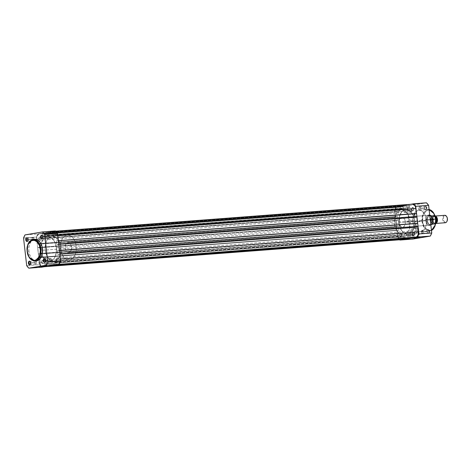<?xml version="1.0" encoding="UTF-8"?>
<svg xmlns="http://www.w3.org/2000/svg" width="471" height="471" viewBox="0 0 471 471"><rect width="100%" height="100%" fill="white"/><g stroke="black" fill="none" stroke-linecap="round" stroke-linejoin="round"><path stroke-width="0.35" stroke-dasharray="2.35 1.77" d="M45.522 261.364A1.554 0.989 -94.3 0 0 45.552 261.281A1.554 0.989 -94.3 0 0 45.652 260.304L45.652 260.304A1.554 0.989 85.7 0 1 45.522 261.364M42.855 237.955A1.554 0.989 -94.3 0 0 42.885 237.873A1.554 0.989 -94.3 0 0 42.985 236.901L42.985 236.901A1.554 0.989 85.7 0 1 42.855 237.955M30.674 263.89A1.554 0.989 -94.3 0 0 30.703 263.807A1.554 0.989 -94.3 0 0 30.798 262.836L30.798 262.836A1.554 0.989 85.7 0 1 30.674 263.89M28.007 240.487A1.554 0.989 -94.3 0 0 28.036 240.398A1.554 0.989 -94.3 0 0 28.13 239.427L28.13 239.427A1.554 0.989 85.7 0 1 28.007 240.487M45.24 265.756L39.476 266.539L45.24 265.756L44.433 258.638L44.221 256.825L38.457 257.608L39.752 257.584L40.771 266.515L39.752 257.584L45.516 256.801L44.221 256.825L45.24 265.756L46.535 265.732L44.504 266.115L46.529 265.726L45.24 265.756M33.288 239.403L28.007 244.443L27.3 251.326A10.798 6.882 85.7 0 1 33.288 239.403M34.807 262.712A1.554 0.989 -94.3 0 0 35.902 264.096A1.554 0.989 -94.3 0 0 36.762 262.382L30.798 262.836L36.762 262.382A1.554 0.989 -94.3 0 0 35.666 260.999A1.554 0.989 -94.3 0 0 34.807 262.712L30.774 263.018L34.807 262.712L35.219 263.754L36.149 264.025L36.697 263.265L36.709 262.082L35.608 261.005L34.972 261.576L34.807 262.712M32.14 239.309A1.554 0.989 -94.3 0 0 33.235 240.687A1.554 0.989 -94.3 0 0 34.095 238.974L28.13 239.427L34.095 238.974A1.554 0.989 -94.3 0 0 32.999 237.596A1.554 0.989 -94.3 0 0 32.14 239.309L28.107 239.609L32.14 239.309L32.305 238.167L32.941 237.602L33.953 238.397L33.93 240.11L32.905 240.628L32.14 239.309M49.655 260.186A1.554 0.989 -94.3 0 0 50.75 261.57A1.554 0.989 -94.3 0 0 51.61 259.857L45.652 260.304L51.61 259.857A1.554 0.989 -94.3 0 0 50.521 258.473A1.554 0.989 -94.3 0 0 49.655 260.186L45.622 260.492L49.655 260.186L49.82 259.05L50.462 258.479L51.469 259.28L51.451 260.993L50.421 261.505L49.655 260.186M46.994 236.778A1.554 0.989 -94.3 0 0 48.083 238.161A1.554 0.989 -94.3 0 0 48.943 236.448L42.985 236.901L48.943 236.448A1.554 0.989 -94.3 0 0 47.854 235.064A1.554 0.989 -94.3 0 0 46.994 236.778L42.955 237.084L46.994 236.778L47.4 237.82L48.33 238.09L48.878 237.331L48.89 236.148L47.795 235.076L47.153 235.641L46.994 236.778M56.373 247.746L60.9 247.399A12.411 7.907 -94.3 0 0 52.146 236.354A12.411 7.907 -94.3 0 0 45.269 250.06L40.736 250.401A12.411 7.907 85.7 0 1 47.618 236.695A12.411 7.907 85.7 0 1 56.373 247.746L54.783 242.094L51.728 238.09L50.25 237.184L47.924 236.683L45.652 237.249L44.268 238.202L41.619 242.288L40.612 247.976L40.912 251.602L41.872 255.017L44.68 259.439L46.859 260.963L49.184 261.464L51.457 260.899L53.476 259.309L55.072 256.842L56.108 253.71L56.373 247.746A12.411 7.907 85.7 0 1 49.49 261.452A12.411 7.907 85.7 0 1 41.954 255.223A12.411 7.907 85.7 0 1 40.736 250.401L45.269 250.06L45.328 245.244L46.564 240.958L48.796 237.855L50.921 236.601L52.452 236.342L54.012 236.554L56.261 237.749L58.239 239.886L59.77 242.789L60.724 246.198L61.024 249.83L60.641 253.363L59.605 256.501L58.01 258.968L55.984 260.551L53.718 261.122L51.392 260.622L49.214 259.097L47.365 256.683L46.011 253.581L45.269 250.06A12.411 7.907 -94.3 0 0 54.024 261.105A12.411 7.907 -94.3 0 0 60.9 247.399L414.574 220.599A12.411 7.907 -94.3 0 0 405.819 209.548A12.411 7.907 -94.3 0 0 398.943 223.254L40.736 250.401A12.411 7.907 85.7 0 1 47.618 236.695A12.411 7.907 85.7 0 1 56.373 247.746A12.411 7.907 85.7 0 1 49.49 261.452A12.411 7.907 85.7 0 1 41.954 255.223A12.411 7.907 85.7 0 1 40.736 250.401L398.943 223.254A12.411 7.907 -94.3 0 0 407.692 234.305A12.411 7.907 -94.3 0 0 414.574 220.599L56.373 247.746L56.314 252.562L54.595 257.755L52.163 260.475L49.184 261.464L46.859 260.963L44.68 259.439L42.837 257.025L41.483 253.922L40.736 250.401L40.665 246.769L41.277 243.336L42.508 240.393L44.268 238.202L45.652 237.249L47.924 236.683L50.25 237.184L52.428 238.709L54.271 241.123L55.625 244.225L56.373 247.746M34.077 239.415A10.798 6.882 -94.3 0 0 28.878 251.208L27.3 251.326L28.878 251.208L28.925 247.016L30.003 243.289L31.946 240.593L34.454 239.333M36.897 260.769L34.2 260.392L31.734 258.449L29.861 255.223L28.878 251.208A10.798 6.882 -94.3 0 0 36.491 260.816M36.426 237.054L39.576 264.684L26.7 265.662L39.576 264.684L36.426 237.054L37.892 233.934L25.016 234.911L37.892 233.934L55.425 230.949L37.892 233.934A21.784 13.877 -94.3 0 0 36.426 237.054L27 237.767L36.426 237.054M23.55 238.032L27 237.767L23.55 238.032M41.683 267.198L39.576 264.684A21.784 13.877 -94.3 0 0 41.683 267.198M34.919 260.94A10.798 6.882 85.7 0 1 27.3 251.326L29.279 257.337L34.919 260.94M42.714 236.053A1.554 0.989 85.7 0 1 42.985 236.901A1.554 0.989 -94.3 0 0 42.755 236.13A1.554 0.989 -94.3 0 0 42.714 236.053M45.381 259.462A1.554 0.989 85.7 0 1 45.652 260.304A1.554 0.989 -94.3 0 0 45.422 259.539A1.554 0.989 -94.3 0 0 45.381 259.462M27.86 238.579A1.554 0.989 85.7 0 1 28.13 239.427A1.554 0.989 -94.3 0 0 27.907 238.662A1.554 0.989 -94.3 0 0 27.86 238.579M30.527 261.988A1.554 0.989 85.7 0 1 30.798 262.836A1.554 0.989 -94.3 0 0 30.574 262.064A1.554 0.989 -94.3 0 0 30.527 261.988M41.542 266.451L40.771 266.515L41.542 266.451M39.752 257.584L45.499 256.789L39.752 257.584M56.314 259.686A1.584 1.007 85.7 0 1 57.191 257.937A1.584 1.007 85.7 0 1 58.31 259.344L416.511 232.197A1.584 1.007 -94.3 0 0 415.393 230.79A1.584 1.007 -94.3 0 0 414.521 232.533L56.314 259.686L414.521 232.533A1.584 1.007 -94.3 0 0 415.634 233.946A1.584 1.007 -94.3 0 0 416.511 232.197L58.31 259.344A1.584 1.007 85.7 0 1 57.433 261.093A1.584 1.007 85.7 0 1 56.314 259.686L56.767 258.126L57.892 258.285L58.327 259.656L57.856 260.899L56.909 260.916L56.314 259.686M53.647 236.277A1.584 1.007 85.7 0 1 54.524 234.529A1.584 1.007 85.7 0 1 55.643 235.936L413.844 208.788A1.584 1.007 -94.3 0 0 412.726 207.381A1.584 1.007 -94.3 0 0 411.854 209.13L53.647 236.277L411.854 209.13A1.584 1.007 -94.3 0 0 412.967 210.537A1.584 1.007 -94.3 0 0 413.844 208.788L55.643 235.936A1.584 1.007 85.7 0 1 54.766 237.684A1.584 1.007 85.7 0 1 53.647 236.277L54.1 234.723L55.225 234.876L55.66 236.248L55.195 237.496L54.242 237.508L53.647 236.277M38.799 238.803A1.584 1.007 85.7 0 1 39.676 237.054A1.584 1.007 85.7 0 1 40.794 238.467L398.996 211.314A1.584 1.007 -94.3 0 0 397.877 209.907A1.584 1.007 -94.3 0 0 397 211.656L38.799 238.803L397 211.656A1.584 1.007 -94.3 0 0 398.119 213.063A1.584 1.007 -94.3 0 0 398.996 211.314L40.794 238.467A1.584 1.007 85.7 0 1 39.917 240.21A1.584 1.007 85.7 0 1 38.799 238.803L39.093 237.419L40.2 237.231L40.794 238.467L40.5 239.845L39.387 240.033L38.799 238.803M41.466 262.212A1.584 1.007 85.7 0 1 42.343 260.463A1.584 1.007 85.7 0 1 43.456 261.87L401.663 234.723A1.584 1.007 -94.3 0 0 400.544 233.316A1.584 1.007 -94.3 0 0 399.667 235.064L41.466 262.212L399.667 235.064A1.584 1.007 -94.3 0 0 400.786 236.471A1.584 1.007 -94.3 0 0 401.663 234.723L43.456 261.87A1.584 1.007 85.7 0 1 42.584 263.619A1.584 1.007 85.7 0 1 41.466 262.212L41.76 260.828L42.867 260.64L43.456 261.87L43.167 263.254L42.054 263.442L41.466 262.212M412.908 204.179L409.04 204.738L409.611 207.658L407.074 208.088L406.968 205.091L402.787 205.803L403.359 208.724L400.821 209.153L400.715 206.157L42.514 233.304L39.252 233.857L397.453 206.71L400.715 206.157L42.514 233.304L42.62 234.228L400.821 207.081L42.384 234.27L42.62 236.301L403.359 208.724L403.129 206.687L44.692 233.875L402.893 206.728L402.787 205.803L406.968 205.091L48.766 232.238L48.872 233.163L407.074 206.015L48.637 233.204L48.872 235.235L409.611 207.658L409.381 205.627L50.945 232.815L409.146 205.662L409.04 204.738L412.302 204.184L54.1 231.332A4.81 3.062 85.7 0 1 54.283 231.314A4.81 3.062 85.7 0 1 57.674 235.594L58.263 240.734L57.674 240.834L58.363 240.781L57.674 240.834L58.357 240.728L57.238 233.804L55.878 231.85L54.1 231.332L50.839 231.891L409.04 204.738L50.839 231.891L50.945 232.815L409.381 205.627L51.18 232.774L51.41 234.805L409.611 207.658L48.872 235.235L407.074 208.088L406.838 206.057L48.872 233.163L407.074 206.015L406.968 205.091L48.766 232.238L44.586 232.951L402.787 205.803L44.586 232.951L44.692 233.875L403.129 206.687L44.928 233.834L45.157 235.871L403.359 208.724L42.62 236.301L400.821 209.153L400.585 207.122L42.384 234.27L400.821 207.081L400.715 206.157L397.453 206.71A4.81 3.062 -94.3 0 0 394.969 212.003L36.767 239.15A4.81 3.062 85.7 0 1 39.252 233.857L397.453 206.71L396.335 207.275L395.469 208.476L394.969 212.003L36.767 239.15L37.35 244.29L395.552 217.143L394.969 212.003L395.552 217.143L37.35 244.29L396.14 217.043L395.552 217.143L396.14 217.043L396.099 216.678L37.898 243.825L37.939 244.196L396.14 217.043L396.099 216.678L39.187 243.601L397.389 216.454L39.187 243.601L39.641 247.611L397.842 220.457L397.389 216.454L397.842 220.457L396.553 220.681L38.351 247.828L397.842 220.457L38.351 247.828L38.31 247.458L396.511 220.31L396.553 220.681L396.511 220.31L38.31 247.458L396.511 220.31L37.727 247.558L38.475 254.146L396.676 226.998L395.928 220.41L396.676 226.998L38.475 254.146L397.265 226.898L396.676 226.998L397.265 226.898L397.224 226.533L39.016 253.681L39.064 254.052L397.265 226.898L397.224 226.533L40.312 253.457L398.513 226.31L397.224 226.533L398.513 226.31L398.966 230.313L40.765 257.466L40.312 253.457L398.513 226.31L398.966 230.313L39.476 257.684L398.966 230.313L39.476 257.684L39.434 257.313L397.636 230.166L397.677 230.537L397.636 230.166L39.434 257.313L397.636 230.166L38.846 257.413L39.434 262.559L397.636 235.406L397.047 230.266L397.636 235.406A4.81 3.062 -94.3 0 0 400.845 239.692M412.302 204.184L54.1 231.332L50.839 231.891L51.41 234.805L48.872 235.235L48.766 232.238L44.586 232.951L45.157 235.871L42.62 236.301L42.514 233.304L38.669 234.052L36.974 236.413L36.72 238.208L37.35 244.29L39.187 243.601L39.641 247.611L37.727 247.558L38.475 254.146L40.312 253.457L40.765 257.466L38.846 257.413L39.434 262.559L40.247 265.12L41.23 266.298L42.402 266.822L44.568 266.551L44.875 263.984L46.046 263.784L404.248 236.636L405.119 239.003L404.248 236.636L46.046 263.784L404.248 236.636L403.076 236.836L402.799 239.18L403.076 236.836L44.875 263.984L44.568 266.551L46.235 266.421L43.008 266.816A4.81 3.062 85.7 0 1 42.826 266.839A4.81 3.062 85.7 0 1 42.013 266.733A4.81 3.062 85.7 0 1 39.434 262.559L397.636 235.406L398.908 238.632L400.009 239.498L401.21 239.668M46.046 263.784L46.912 266.15L53.947 264.955L46.912 266.15L46.046 263.784M55.613 264.826L53.947 264.955L55.613 264.826M412.178 237.584L412.455 235.241L54.253 262.388L53.947 264.955L54.253 262.388L413.626 235.041L55.425 262.188L54.253 262.388L55.425 262.188L56.296 264.555L57.957 264.425L56.296 264.555L57.856 264.29L56.296 264.555L55.425 262.188L413.626 235.041L414.498 237.408L413.626 235.041L412.455 235.241L412.178 237.584M59.228 264.184L57.856 264.29L59.228 264.184M60.341 258.997A4.81 3.062 85.7 0 1 57.856 264.29L59.446 263.195L60.317 260.863L59.758 253.857L60.341 258.997M59.852 253.845L417.96 226.71L417.371 226.804L417.412 227.175L59.211 254.322L59.169 253.957L417.371 226.804L417.412 227.175L57.921 254.546L416.123 227.399L57.921 254.546L57.468 250.543L415.699 223.643L416.959 223.172L58.757 250.319L416.959 223.172L58.757 250.319L58.798 250.69L59.487 250.637L57.468 250.543L57.921 254.546L59.852 253.845M416.064 226.851L416.123 227.399L416.064 226.851M417 223.542L416.959 223.172L417 223.542M58.734 243.99L59.381 250.59L58.634 244.002L416.835 216.854L416.246 216.948L416.293 217.319L58.086 244.467L58.045 244.102L416.246 216.948L416.293 217.319L56.797 244.69L416.293 217.319L414.998 217.543L414.939 216.996L414.998 217.543L56.797 244.69L56.343 240.687L56.797 244.69L58.734 243.99M414.574 213.787L56.343 240.687L415.834 213.316L56.343 240.687L415.834 213.316L415.875 213.687L415.834 213.316L414.574 213.787M416.511 232.197L416.064 233.751L414.939 233.598L414.504 232.227L414.969 230.978L415.922 230.967L416.511 232.197M413.844 208.788L413.55 210.172L412.443 210.36L411.854 209.13L412.143 207.746L413.255 207.558L413.844 208.788M398.996 211.314L398.543 212.874L397.418 212.715L396.982 211.344L397.453 210.101L398.401 210.084L398.996 211.314M401.663 234.723L401.21 236.277L400.085 236.124L399.649 234.752L400.12 233.504L401.068 233.492L401.663 234.723M414.574 220.599L414.309 226.563L413.273 229.695L411.678 232.162L409.658 233.751L407.386 234.317L405.06 233.816L402.882 232.291L400.073 227.87L398.843 222.041L399.479 216.189L401.834 211.691L403.853 210.101L405.354 209.607L407.68 209.748L409.205 210.437L411.289 212.274L412.99 214.947L414.574 220.599A12.411 7.907 -94.3 0 0 405.819 209.548A12.411 7.907 -94.3 0 0 398.943 223.254L394.41 223.601A12.411 7.907 85.7 0 1 401.286 209.895A12.411 7.907 85.7 0 1 410.041 220.94L414.574 220.599L414.515 225.409L412.802 230.607L411.042 232.798L408.916 234.058L406.608 234.27L403.582 232.91L400.527 228.906L398.943 223.254L399.202 217.29L401.245 212.421L403.853 210.101L405.354 209.607L407.68 209.748L409.929 210.943L411.289 212.274L413.826 217.078L414.574 220.599L410.041 220.94L408.457 215.288L405.401 211.285L403.152 210.095L400.821 209.948L398.613 210.867L397.3 212.032L394.945 216.53L394.309 222.383L395.54 228.211L398.354 232.639L400.533 234.158L402.858 234.658L405.125 234.093L407.15 232.509L408.746 230.042L409.782 226.904L410.041 220.94A12.411 7.907 85.7 0 1 403.164 234.646A12.411 7.907 85.7 0 1 394.41 223.601L398.943 223.254A12.411 7.907 -94.3 0 0 407.692 234.305A12.411 7.907 -94.3 0 0 414.574 220.599M414.28 233.769A1.554 0.989 85.7 0 1 413.732 235.376A1.554 0.989 85.7 0 1 412.555 234.87A1.554 0.989 85.7 0 1 412.325 234.099L412.372 234.116A1.86 1.183 -94.3 0 0 412.643 235.035A1.86 1.183 -94.3 0 0 414.056 235.647A1.86 1.183 -94.3 0 0 414.715 233.716L408.322 234.222A1.554 0.989 85.7 0 1 407.456 235.936A1.554 0.989 85.7 0 1 406.367 234.552L412.325 234.099A1.554 0.989 -94.3 0 0 413.42 235.482A1.554 0.989 -94.3 0 0 414.28 233.769A1.554 0.989 -94.3 0 0 413.185 232.386A1.554 0.989 -94.3 0 0 412.325 234.099L406.367 234.552A1.554 0.989 85.7 0 1 407.227 232.839A1.554 0.989 85.7 0 1 408.322 234.222L414.715 233.716L413.797 232.132L412.896 232.285L412.349 233.751L412.684 235.111L413.75 235.765L414.521 235.082L414.715 233.716A1.86 1.183 -94.3 0 0 413.721 232.103A1.86 1.183 -94.3 0 0 412.484 232.945A1.86 1.183 -94.3 0 0 412.372 234.116L412.325 234.099A1.554 0.989 85.7 0 1 412.425 233.127A1.554 0.989 85.7 0 1 413.456 232.421A1.554 0.989 85.7 0 1 414.28 233.769M429.134 231.243A1.554 0.989 85.7 0 1 428.581 232.851A1.554 0.989 85.7 0 1 427.403 232.338A1.554 0.989 85.7 0 1 427.179 231.573L427.221 231.591A1.86 1.183 -94.3 0 0 427.497 232.509A1.86 1.183 -94.3 0 0 428.91 233.116A1.86 1.183 -94.3 0 0 429.564 231.19L423.17 231.691A1.554 0.989 85.7 0 1 422.31 233.404A1.554 0.989 85.7 0 1 421.215 232.026L427.179 231.573A1.554 0.989 -94.3 0 0 428.274 232.957A1.554 0.989 -94.3 0 0 429.134 231.243A1.554 0.989 -94.3 0 0 428.039 229.86A1.554 0.989 -94.3 0 0 427.179 231.573L421.215 232.026A1.554 0.989 85.7 0 1 422.075 230.313A1.554 0.989 85.7 0 1 423.17 231.691L429.564 231.19L429.252 230.195L428.416 229.536L427.415 230.225L427.221 231.591L427.715 232.839L428.604 233.239L429.369 232.556L429.564 231.19A1.86 1.183 -94.3 0 0 428.575 229.577A1.86 1.183 -94.3 0 0 427.338 230.419A1.86 1.183 -94.3 0 0 427.221 231.591L427.179 231.573A1.554 0.989 85.7 0 1 427.274 230.602A1.554 0.989 85.7 0 1 428.304 229.895A1.554 0.989 85.7 0 1 429.134 231.243M426.467 207.835A1.554 0.989 85.7 0 1 425.919 209.442A1.554 0.989 85.7 0 1 424.736 208.936A1.554 0.989 85.7 0 1 424.512 208.164L424.554 208.182A1.86 1.183 -94.3 0 0 424.83 209.1A1.86 1.183 -94.3 0 0 426.243 209.713A1.86 1.183 -94.3 0 0 426.897 207.782L420.503 208.288A1.554 0.989 85.7 0 1 419.643 210.001A1.554 0.989 85.7 0 1 418.548 208.618L424.512 208.164A1.554 0.989 -94.3 0 0 425.607 209.548A1.554 0.989 -94.3 0 0 426.467 207.835A1.554 0.989 -94.3 0 0 425.372 206.451A1.554 0.989 -94.3 0 0 424.512 208.164L418.548 208.618A1.554 0.989 85.7 0 1 419.408 206.904A1.554 0.989 85.7 0 1 420.503 208.288L426.897 207.782L425.978 206.198L425.083 206.351L424.536 207.817L424.866 209.177L425.937 209.83L426.702 209.148L426.897 207.782A1.86 1.183 -94.3 0 0 425.908 206.168A1.86 1.183 -94.3 0 0 424.671 207.01A1.86 1.183 -94.3 0 0 424.554 208.182L424.512 208.164A1.554 0.989 85.7 0 1 424.607 207.193A1.554 0.989 85.7 0 1 425.637 206.492A1.554 0.989 85.7 0 1 426.467 207.835M411.613 210.36A1.554 0.989 85.7 0 1 411.065 211.968A1.554 0.989 85.7 0 1 409.888 211.461A1.554 0.989 85.7 0 1 409.658 210.696L409.705 210.708A1.86 1.183 -94.3 0 0 409.976 211.626A1.86 1.183 -94.3 0 0 411.389 212.238A1.86 1.183 -94.3 0 0 412.048 210.313L405.655 210.814A1.554 0.989 85.7 0 1 404.795 212.527A1.554 0.989 85.7 0 1 403.7 211.143L409.658 210.696A1.554 0.989 -94.3 0 0 410.753 212.074A1.554 0.989 -94.3 0 0 411.613 210.36A1.554 0.989 -94.3 0 0 410.518 208.983A1.554 0.989 -94.3 0 0 409.658 210.696L403.7 211.143A1.554 0.989 85.7 0 1 404.56 209.43A1.554 0.989 85.7 0 1 405.655 210.814L412.048 210.313L411.13 208.724L410.047 209.083L409.682 210.343L410.194 211.956L411.089 212.356L411.854 211.673L412.048 210.313A1.86 1.183 -94.3 0 0 411.053 208.694A1.86 1.183 -94.3 0 0 409.817 209.542A1.86 1.183 -94.3 0 0 409.705 210.708L409.658 210.696A1.554 0.989 85.7 0 1 409.758 209.719A1.554 0.989 85.7 0 1 410.789 209.018A1.554 0.989 85.7 0 1 411.613 210.36M432.06 219.716A4.963 3.162 85.7 0 1 430.306 224.855A4.963 3.162 85.7 0 1 426.538 223.23A4.963 3.162 85.7 0 1 425.808 220.775L425.849 220.793A5.275 3.362 -94.3 0 0 426.626 223.395A5.275 3.362 -94.3 0 0 430.629 225.126A5.275 3.362 -94.3 0 0 432.496 219.663L405.348 221.735A4.963 3.162 85.7 0 1 402.599 227.222A4.963 3.162 85.7 0 1 399.096 222.801L425.808 220.775A4.963 3.162 -94.3 0 0 429.311 225.197A4.963 3.162 -94.3 0 0 432.06 219.716A4.963 3.162 -94.3 0 0 428.557 215.294A4.963 3.162 -94.3 0 0 425.808 220.775L399.096 222.801A4.963 3.162 85.7 0 1 401.851 217.319A4.963 3.162 85.7 0 1 405.348 221.735L432.496 219.663L431.607 216.848L430.523 215.559L429.234 214.982L427.939 215.2L426.402 216.925L425.849 220.793L427.244 224.331L428.451 225.279L429.77 225.462L430.994 224.85L431.942 223.531L432.496 219.663A5.275 3.362 -94.3 0 0 429.682 215.088A5.275 3.362 -94.3 0 0 426.178 217.478A5.275 3.362 -94.3 0 0 425.849 220.793L425.808 220.775A4.963 3.162 85.7 0 1 426.114 217.655A4.963 3.162 85.7 0 1 429.411 215.412A4.963 3.162 85.7 0 1 432.06 219.716M413.785 237.89L414.562 237.826L413.785 237.89L412.773 228.959L418.536 228.176L417.241 228.2L418.489 237.408L418.26 237.131L419.555 237.107L417.518 237.49L419.549 237.101L418.26 237.131L417.241 228.2L411.477 228.983L412.773 228.959L413.785 237.89L412.496 237.914L418.26 237.131L413.785 237.89M422.04 221.411L422.74 214.529L428.021 209.483L429.087 209.53A10.798 6.882 -94.3 0 0 428.021 209.483A10.798 6.882 -94.3 0 0 422.04 221.411L412.832 222.106A10.798 6.882 85.7 0 1 418.819 210.184A10.798 6.882 85.7 0 1 426.432 219.792L430.223 219.504L426.432 219.792L425.054 214.876L422.399 211.397L420.438 210.36L418.413 210.231L415.351 212.044L413.303 215.959L412.749 221.052L413.821 226.121L416.264 229.972L418.16 231.296L420.185 231.732L422.157 231.237L423.918 229.86L425.307 227.711L426.208 224.979L426.432 219.792A10.798 6.882 85.7 0 1 420.45 231.72A10.798 6.882 85.7 0 1 412.832 222.106L422.04 221.411A10.798 6.882 -94.3 0 0 429.658 231.02A10.798 6.882 -94.3 0 0 431.477 230.478L429.658 231.02L424.012 227.422L422.04 221.411L422.646 221.335L422.04 221.411M435.551 218.114L435.699 219.115C435.516 214.187 432.949 211.132 428.004 209.942C423.506 212.739 421.722 216.536 422.646 221.335L422.693 217.314L423.388 214.558L424.571 212.291L426.75 210.354L428.645 209.883L430.588 210.296L432.961 212.168L434.38 214.399M399.638 239.792A21.784 13.877 85.7 0 1 397.777 237.537L410.659 236.56L397.777 237.537L394.633 209.907L407.509 208.93L410.659 236.56A21.784 13.877 -94.3 0 0 412.767 239.074L410.659 236.56L407.509 208.93L408.975 205.809L396.093 206.787L410.73 204.296L396.093 206.787L394.633 209.907L397.777 237.537L399.885 240.051M408.975 205.809L426.502 202.824L408.975 205.809A21.784 13.877 -94.3 0 0 407.509 208.93L394.633 209.907A21.784 13.877 85.7 0 1 396.093 206.787L408.975 205.809M435.251 225.02L434.221 227.475L432.755 229.306L430.347 230.513L428.398 230.396L426.52 229.395L424.871 227.611L423.27 224.278L422.646 221.335C422.828 226.263 425.395 229.324 430.347 230.513C434.839 227.717 436.623 223.919 435.699 219.115L435.781 220.128M399.096 222.801L399.314 219.975L400.509 217.92L402.287 217.331L404.041 218.409L404.901 219.892L405.401 222.706L405.137 224.567L403.941 226.616L402.787 227.199L400.956 226.663L399.549 224.649L399.096 222.801M403.7 211.143L404.142 209.619L405.243 209.772L405.666 211.12L405.213 212.339L404.277 212.35L403.7 211.143M406.367 234.552L406.944 235.759L407.88 235.747L408.333 234.523L407.91 233.18L406.809 233.027L406.367 234.552M418.548 208.618L419.131 209.825L420.061 209.813L420.521 208.588L420.091 207.246L418.99 207.093L418.548 208.618M421.215 232.026L421.657 230.502L422.758 230.655L423.188 231.997L422.728 233.222L421.798 233.233L421.215 232.026M417.241 228.2L411.495 228.994L417.241 228.2M436.217 223.201A3.721 2.373 85.7 0 1 435.557 223.472L436.069 223.431L435.557 223.472A0.836 0.642 80.3 0 0 434.904 222.995A0.836 0.642 -99.7 0 1 435.557 223.472A3.721 2.373 85.7 0 1 432.79 220.175A3.721 2.373 85.7 0 1 434.715 216.077A0.836 0.642 -99.7 0 1 434.227 216.642A0.836 0.642 80.3 0 0 434.715 216.077L444.583 215.329A3.721 2.373 -94.3 0 0 442.64 219.209A3.721 2.373 -94.3 0 0 445.142 222.742A3.721 2.373 85.7 0 1 442.64 219.209A3.721 2.373 85.7 0 1 444.583 215.329L445.024 215.8A3.22 2.049 -94.3 0 0 443.364 219.345A3.22 2.049 -94.3 0 0 445.754 222.194L446.82 221.464L447.279 220.487M434.18 216.648A3.197 2.037 -94.3 0 0 432.513 220.022A3.197 2.037 -94.3 0 0 434.715 223.013A3.197 2.037 85.7 0 1 432.513 220.022A3.197 2.037 85.7 0 1 434.18 216.648A0.836 0.642 -99.7 0 1 433.52 216.171A0.836 0.642 80.3 0 0 434.18 216.648M434.904 222.995A3.197 2.037 -94.3 0 0 436.564 219.621A3.197 2.037 -94.3 0 0 434.362 216.631A3.197 2.037 85.7 0 1 436.564 219.621A3.197 2.037 85.7 0 1 434.904 222.995M435.557 223.472A3.721 2.373 85.7 0 1 435.416 223.49A3.721 2.373 85.7 0 1 432.778 220.063A3.721 2.373 85.7 0 1 434.715 216.077A3.721 2.373 85.7 0 1 434.857 216.059A3.721 2.373 85.7 0 1 435.687 216.23M434.851 223.001A0.836 0.642 80.3 0 0 434.362 223.56A3.721 2.373 -94.3 0 0 436.287 219.468A3.721 2.373 -94.3 0 0 433.52 216.171L435.304 216.972L436.287 219.468L435.899 222.194L434.362 223.56L432.584 222.759L431.601 220.263L431.989 217.531L433.52 216.171A3.721 2.373 -94.3 0 0 431.601 220.263A3.721 2.373 -94.3 0 0 434.362 223.56A0.836 0.642 -99.7 0 1 434.851 223.001C436.917 223.207 436.452 216.059 434.297 216.631L434.221 216.642C432.166 216.43 432.631 223.584 434.78 223.007L434.857 223.001M436.741 218.679L436.028 216.831L434.886 215.606L432.084 216.083L431.1 218.279L431.03 220.363L431.86 222.901L433.438 224.349L429.941 224.643L430.688 225.085L68.907 252.503A4.963 3.162 85.7 0 1 68.725 252.527A4.963 3.162 85.7 0 1 65.204 247.958A4.963 3.162 85.7 0 1 67.789 242.647L429.564 215.229A4.963 3.162 -94.3 0 0 426.985 220.54A4.963 3.162 -94.3 0 0 430.5 225.103A4.963 3.162 -94.3 0 0 430.688 225.085L432.537 224.196L435.622 223.966L436.629 222.088M69.749 259.892L54.489 261.052A12.411 7.907 85.7 0 1 54.024 261.105A12.411 7.907 85.7 0 1 45.234 249.695A12.411 7.907 85.7 0 1 51.68 236.413L66.947 235.253A12.411 7.907 -94.3 0 0 60.494 248.541A12.411 7.907 -94.3 0 0 69.284 259.951A12.411 7.907 -94.3 0 0 69.749 259.892A12.411 7.907 -94.3 0 0 76.202 246.61A12.411 7.907 -94.3 0 0 67.412 235.2A12.411 7.907 -94.3 0 0 66.947 235.253L51.68 236.413L54.777 236.842L57.621 239.08L59.77 242.789L60.9 247.399L60.841 252.215L59.605 256.501L57.374 259.603L55.248 260.863L53.718 261.122L50.638 260.222L47.936 257.572L46.011 253.581L45.169 248.847L45.528 244.096L46.564 240.958L48.796 237.855L51.68 236.413A12.411 7.907 85.7 0 1 52.146 236.354A12.411 7.907 85.7 0 1 60.942 247.764A12.411 7.907 85.7 0 1 54.489 261.052L70.509 259.704L72.634 258.449L74.865 255.347L75.902 252.209L76.29 248.67L75.419 242.724L74.065 239.621L72.222 237.207L70.044 235.683L67.718 235.182L64.733 236.171L62.837 238.067L61.831 239.804L60.588 244.09L60.529 248.906L61.666 253.516L63.815 257.225L66.652 259.462L69.749 259.892M436.788 221.452L436.9 220.075M433.438 224.349L435.434 224.008L433.438 224.349A4.622 2.944 -94.3 0 1 431.03 220.363A4.622 2.944 -94.3 0 1 432.455 215.724L428.851 215.989L429.564 215.229L431.365 215.559L428.851 215.989L431.554 215.577L428.957 216.018L432.455 215.724M429.941 224.643L432.537 224.196L429.899 224.738A4.81 3.062 85.7 0 1 427.515 220.64A4.81 3.062 85.7 0 1 428.893 215.901L432.007 215.783A4.81 3.062 -94.3 0 0 430.771 220.393A4.81 3.062 -94.3 0 0 432.99 224.408L429.941 224.643M430.412 225.097L430.688 225.085A4.963 3.162 85.7 0 1 427.003 220.687A4.963 3.162 85.7 0 1 429.564 215.229L428.893 215.901A4.81 3.062 -94.3 0 0 427.515 220.64A4.81 3.062 -94.3 0 0 429.899 224.738L430.412 225.097M431.772 224.626L432.195 224.343A4.81 3.062 -94.3 0 0 433.573 219.61A4.81 3.062 -94.3 0 0 431.189 215.512L429.564 215.229A4.963 3.162 85.7 0 1 430.512 215.288A4.963 3.162 85.7 0 1 433.279 219.916A4.963 3.162 85.7 0 1 431.242 224.908A4.963 3.162 85.7 0 1 430.688 225.085L431.772 224.626M431.012 224.997L431.377 224.844M434.998 215.594A4.81 3.062 -94.3 0 0 434.609 215.341L430.712 215.347M431.189 215.512A4.81 3.062 85.7 0 1 433.573 219.61A4.81 3.062 85.7 0 1 432.195 224.343L435.593 223.966A4.81 3.062 -94.3 0 0 435.628 223.925M67.789 242.647L69.025 242.818L70.161 243.713L71.474 247.04L70.956 250.684L70.061 251.92L68.907 252.503L67.671 252.332L66.535 251.432L65.222 248.105L65.74 244.467L66.635 243.224L67.789 242.647A4.963 3.162 85.7 0 1 67.971 242.624A4.963 3.162 85.7 0 1 71.492 247.187A4.963 3.162 85.7 0 1 68.907 252.503L430.688 225.085A4.963 3.162 -94.3 0 0 433.267 219.769A4.963 3.162 -94.3 0 0 429.752 215.206A4.963 3.162 -94.3 0 0 429.564 215.229L67.789 242.647M447.126 217.455L446.214 216.148L445.024 215.8L443.959 216.53L443.499 217.508L443.364 219.345L443.906 221.058L444.565 221.847L445.754 222.194A3.22 2.049 -94.3 0 0 447.167 220.817M446.873 216.937A3.22 2.049 -94.3 0 0 445.024 215.8L444.583 215.329L434.715 216.077M432.99 224.408A4.81 3.062 85.7 0 1 430.771 220.393A4.81 3.062 85.7 0 1 432.007 215.783M432.072 215.777L432.366 215.736M436.146 217.037A4.622 2.944 -94.3 0 0 434.45 215.382M434.986 215.553L434.598 215.359M38.457 257.608L39.476 266.539L39.205 266.874M35.902 264.096L30.356 264.514M33.235 240.687L27.689 241.105M50.75 261.57L45.204 261.988M48.083 238.161L42.537 238.579M401.286 209.895L67.412 235.2M403.164 234.646L69.284 259.951M47.854 235.064L42.302 235.488M50.521 258.473L44.969 258.891M32.999 237.596L27.453 238.014M35.666 260.999L30.12 261.423M45.516 256.801L46.87 265.997M57.191 257.937L415.393 230.79M54.524 234.529L412.726 207.381M39.676 237.054L397.877 209.907M42.343 260.463L400.544 233.316M42.826 266.839L44.58 266.704M54.283 231.314L55.672 231.208M42.584 263.619L400.786 236.471M39.917 240.21L398.119 213.063M54.766 237.684L412.967 210.537M57.433 261.093L415.634 233.946M419.549 237.101L419.891 237.372M418.819 210.184L429.087 209.524M418.536 228.176L419.555 237.107M422.31 233.404L428.274 232.957M419.643 210.001L425.607 209.548M407.456 235.936L413.42 235.482M404.795 212.527L410.753 212.074M402.599 227.222L429.311 225.197M401.851 217.319L428.557 215.294M431.477 230.502L429.658 231.02L420.45 231.72M404.56 209.43L410.518 208.983M407.227 232.839L413.185 232.386M419.408 206.904L425.372 206.451M422.075 230.313L428.039 229.86M411.477 228.983L412.496 237.914L412.225 238.249M436.064 223.437L435.416 223.49M430.5 225.103L68.725 252.527M429.752 215.206L67.971 242.624M435.498 216.012L434.857 216.059"/><path stroke-width="0.71" d="M43.697 260.64A1.554 0.989 -94.3 0 0 44.492 261.97A1.554 0.989 -94.3 0 0 45.522 261.364A1.554 0.989 85.7 0 1 44.792 262.017A1.554 0.989 85.7 0 1 43.697 260.64L45.622 260.492L43.697 260.64A1.554 0.989 85.7 0 1 44.557 258.926A1.554 0.989 85.7 0 1 45.381 259.462A1.554 0.989 -94.3 0 0 44.215 259.05A1.554 0.989 -94.3 0 0 43.697 260.64L43.261 260.687L43.697 260.64M45.605 260.292A1.86 1.183 85.7 0 1 45.493 261.458A1.86 1.183 85.7 0 1 44.256 262.306A1.86 1.183 85.7 0 1 43.261 260.687L43.791 258.862L44.457 258.638L45.116 259.044L45.628 260.657L45.081 262.123L43.956 262.135L43.261 260.687A1.86 1.183 85.7 0 1 43.921 258.762A1.86 1.183 85.7 0 1 45.334 259.374A1.86 1.183 85.7 0 1 45.605 260.292M41.03 237.231A1.554 0.989 -94.3 0 0 41.825 238.561A1.554 0.989 -94.3 0 0 42.855 237.955A1.554 0.989 85.7 0 1 42.125 238.614A1.554 0.989 85.7 0 1 41.03 237.231L42.955 237.084L41.03 237.231A1.554 0.989 85.7 0 1 41.89 235.518A1.554 0.989 85.7 0 1 42.714 236.053A1.554 0.989 -94.3 0 0 41.548 235.641A1.554 0.989 -94.3 0 0 41.03 237.231L40.594 237.284L41.03 237.231M42.938 236.884A1.86 1.183 85.7 0 1 42.826 238.055A1.86 1.183 85.7 0 1 41.589 238.897A1.86 1.183 85.7 0 1 40.594 237.284L41.124 235.453L41.789 235.229L42.449 235.635L42.961 237.249L42.414 238.715L41.289 238.732L40.594 237.284A1.86 1.183 85.7 0 1 41.254 235.353A1.86 1.183 85.7 0 1 42.667 235.965A1.86 1.183 85.7 0 1 42.938 236.884M28.843 263.165A1.554 0.989 -94.3 0 0 29.644 264.496A1.554 0.989 -94.3 0 0 30.674 263.89A1.554 0.989 85.7 0 1 29.938 264.549A1.554 0.989 85.7 0 1 28.843 263.165L30.774 263.018L28.843 263.165A1.554 0.989 85.7 0 1 29.702 261.452A1.554 0.989 85.7 0 1 30.527 261.988A1.554 0.989 -94.3 0 0 29.367 261.576A1.554 0.989 -94.3 0 0 28.843 263.165L28.413 263.218L28.843 263.165M30.756 262.818A1.86 1.183 85.7 0 1 30.639 263.99A1.86 1.183 85.7 0 1 29.402 264.832A1.86 1.183 85.7 0 1 28.413 263.218L28.943 261.387L29.608 261.164L30.262 261.57L30.774 263.183L30.226 264.649L29.108 264.667L28.413 263.218A1.86 1.183 85.7 0 1 29.067 261.287A1.86 1.183 85.7 0 1 30.48 261.9A1.86 1.183 85.7 0 1 30.756 262.818M26.176 239.757A1.554 0.989 -94.3 0 0 26.977 241.093A1.554 0.989 -94.3 0 0 28.007 240.487A1.554 0.989 85.7 0 1 27.271 241.14A1.554 0.989 85.7 0 1 26.176 239.757L28.107 239.609L26.176 239.757A1.554 0.989 85.7 0 1 27.035 238.043A1.554 0.989 85.7 0 1 27.86 238.579A1.554 0.989 -94.3 0 0 26.7 238.173A1.554 0.989 -94.3 0 0 26.176 239.757L25.746 239.81L26.176 239.757M28.089 239.409A1.86 1.183 85.7 0 1 27.972 240.581A1.86 1.183 85.7 0 1 26.735 241.423A1.86 1.183 85.7 0 1 25.746 239.81L26.276 237.979L26.941 237.761L27.595 238.161L28.107 239.774L27.559 241.24L26.441 241.258L25.746 239.81A1.86 1.183 85.7 0 1 26.4 237.884A1.86 1.183 85.7 0 1 27.818 238.491A1.86 1.183 85.7 0 1 28.089 239.409M40.606 266.857L46.87 265.997L40.606 266.857M33.794 239.498L35.125 239.268L37.15 239.704L40.159 242.359L41.831 245.833L42.478 248.894L40.294 249.082C41.218 253.887 39.434 257.684 34.942 260.481C29.991 259.291 27.424 256.23 27.241 251.308L28.99 256.83L31.728 259.792L34.942 260.481L37.88 258.744L39.847 254.988L40.376 250.095L39.346 245.232L37.003 241.541L35.184 240.269L33.241 239.851L31.345 240.322L29.655 241.647L27.689 245.403L27.241 251.308C26.317 246.504 28.101 242.706 32.593 239.91C37.545 241.099 40.112 244.161 40.294 249.082L40.9 249.012L38.928 243.001L33.288 239.403A10.798 6.882 85.7 0 1 40.9 249.012L42.478 248.894A10.798 6.882 -94.3 0 0 34.86 239.28A10.798 6.882 -94.3 0 0 34.077 239.415M47.801 262.07L44.651 234.44L43.632 233.11L42.543 231.926L25.016 234.911L23.55 238.032L26.7 265.662L28.808 268.176L46.335 265.191L47.801 262.07L60.682 261.093L57.533 233.463L44.651 234.44L47.801 262.07A21.784 13.877 85.7 0 1 46.335 265.191L28.808 268.176L41.683 267.198L59.216 264.213L46.335 265.191L59.216 264.213L41.683 267.198L28.808 268.176A21.784 13.877 85.7 0 1 26.7 265.662L23.55 238.032A21.784 13.877 85.7 0 1 25.016 234.911L42.543 231.926L55.425 230.949L57.533 233.463L60.682 261.093L59.216 264.213A21.784 13.877 -94.3 0 0 60.682 261.093L47.801 262.07M34.86 239.28L33.288 239.403C28.837 240.528 26.788 244.508 27.141 251.331C28.154 257.443 30.745 260.646 34.919 260.94L40.2 255.894L40.9 249.012A10.798 6.882 85.7 0 1 34.919 260.94L36.491 260.816A10.798 6.882 -94.3 0 0 42.478 248.894L42.249 254.081L40.936 257.602L38.816 259.968L36.226 260.828M44.504 266.115L41.542 266.451L44.504 266.115M55.425 230.949L42.543 231.926A21.784 13.877 85.7 0 1 44.651 234.44L57.533 233.463A21.784 13.877 -94.3 0 0 55.425 230.949M400.609 239.674L44.668 266.686L401.21 239.668L46.235 266.421L402.799 239.18L401.21 239.668A4.81 3.062 -94.3 0 1 401.027 239.686A4.81 3.062 -94.3 0 1 400.845 239.692M48.578 266.027L405.119 239.003L412.149 237.802L55.613 264.826L412.178 237.584L405.119 239.003L48.578 266.027M57.957 264.425L416.058 237.143A4.81 3.062 -94.3 0 0 418.542 231.85L60.441 258.991L418.542 231.85L417.96 226.71L59.852 253.845L417.96 226.71L418.519 233.716L417.176 236.577L414.498 237.408L57.957 264.425M415.699 223.643L416.064 226.851L415.699 223.643M59.487 250.637L417.583 223.442L59.481 250.584L417.583 223.442L416.835 216.854L58.734 243.99L416.835 216.854L417.583 223.442L59.487 250.637M414.939 216.996L414.574 213.787L414.939 216.996M58.363 240.781L416.464 213.587L58.357 240.728L416.464 213.587L415.875 208.441L57.774 235.582L415.875 208.441A4.81 3.062 -94.3 0 0 412.484 204.161A4.81 3.062 -94.3 0 0 412.302 204.184L414.08 204.702L415.44 206.657L416.464 213.587L415.875 213.687L58.363 240.781M414.562 237.826L417.518 237.49L414.562 237.826M413.626 238.232L419.891 237.372L413.626 238.232M429.087 209.53L433.956 213.581L435.64 219.097A10.798 6.882 -94.3 0 0 429.087 209.53L433.508 212.633L435.799 219.092L435.033 226.08L431.477 230.502M430.223 219.504L435.64 219.097L430.223 219.504M418.884 233.946L415.734 206.316L413.626 203.802L410.73 204.296L426.502 202.824L428.61 205.338L431.76 232.968L430.294 236.089L412.767 239.074L430.294 236.089L417.418 237.066L418.884 233.946L431.76 232.968L428.61 205.338L415.734 206.316L418.884 233.946A21.784 13.877 85.7 0 1 417.418 237.066L399.885 240.051L417.418 237.066L430.294 236.089A21.784 13.877 -94.3 0 0 431.76 232.968L418.884 233.946M399.638 239.792L412.767 239.074L399.885 240.051A21.784 13.877 85.7 0 1 399.638 239.792M433.95 213.587L435.551 218.114M435.781 220.128L435.251 225.02M431.477 230.478A10.798 6.882 -94.3 0 0 435.64 219.097L435.251 224.961L431.477 230.478M415.734 206.316L428.61 205.338A21.784 13.877 -94.3 0 0 426.502 202.824L413.626 203.802A21.784 13.877 85.7 0 1 415.734 206.316M436.217 223.201A3.721 2.373 85.7 0 0 437.5 219.598A3.721 2.373 85.7 0 0 435.687 216.23A3.721 2.373 85.7 0 1 437.459 219.209A3.721 2.373 85.7 0 1 436.629 222.824M445.425 222.724L436.069 223.431L445.425 222.724A3.721 2.373 85.7 0 1 445.142 222.742A3.721 2.373 -94.3 0 0 445.283 222.742A3.721 2.373 -94.3 0 0 445.425 222.724A3.721 2.373 -94.3 0 0 447.362 218.738A3.721 2.373 -94.3 0 0 444.724 215.312A3.721 2.373 -94.3 0 0 444.583 215.329A3.721 2.373 85.7 0 1 446.802 216.79A3.721 2.373 85.7 0 1 447.114 220.97A3.721 2.373 85.7 0 1 445.425 222.724M436.629 222.088L436.788 221.452M436.9 220.075L436.741 218.679M435.628 223.925A4.81 3.062 -94.3 0 0 436.858 219.645A4.81 3.062 -94.3 0 0 434.998 215.594A4.81 3.062 85.7 0 1 435.999 223.472M447.079 221.011L447.421 218.65L446.873 216.937A3.22 2.049 -94.3 0 1 446.944 217.06A3.22 2.049 -94.3 0 1 447.22 220.675A3.22 2.049 -94.3 0 1 447.167 220.817M435.651 223.807A4.622 2.944 -94.3 0 0 436.146 217.037M39.482 266.533L39.205 266.874M46.529 265.726L46.87 265.997M44.58 266.704L401.027 239.686M55.672 231.208L412.484 204.161M419.549 237.101L419.891 237.372M412.496 237.902L412.225 238.249M445.283 222.742L436.064 223.437M447.114 220.97L447.22 220.675M444.724 215.312L435.498 216.012M434.639 215.341C437.288 217.838 437.618 220.711 435.628 223.966"/></g></svg>
